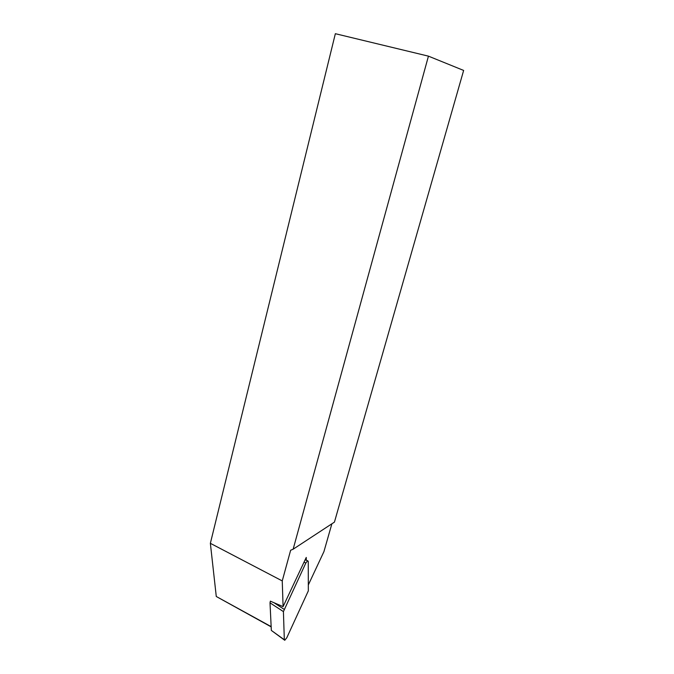 <?xml version="1.0" encoding="UTF-8"?>
<svg xmlns="http://www.w3.org/2000/svg" width="674" height="674" viewBox="0 0 674 674"><rect width="100%" height="100%" fill="white"/><g stroke="black" fill="none" stroke-linecap="round" stroke-linejoin="round"><path stroke-width="1.01" d="M271.167 626.871L216.278 596.49L210.364 543.32L282.246 580.912L283.088 606.617L306.249 557.432L306.266 560.237M308.313 584.965L323.933 551.618L331.878 523.799M282.246 580.912L290.646 550.245L293.139 549.209L428.445 56.153L335.349 33.7L210.364 543.32M283.088 606.617L270.367 601.174M293.139 549.209L334.43 522.123L463.636 70.433L428.445 56.153M286.812 637.73L308.33 590.862L308.262 561.341L307.614 560.726L305.811 563.06L283.417 611.596L284.327 639.761L284.757 640.292L286.812 637.73M283.417 611.596L270.013 602.842L271.336 630.426L284.352 639.997M270.013 602.842L270.384 601.124M216.278 596.49L271.15 626.618M304.033 562.141L305.811 563.06M273.796 602.598L284.057 609.288M271.336 630.426L284.327 639.761M305.128 559.833L307.614 560.726"/></g></svg>
